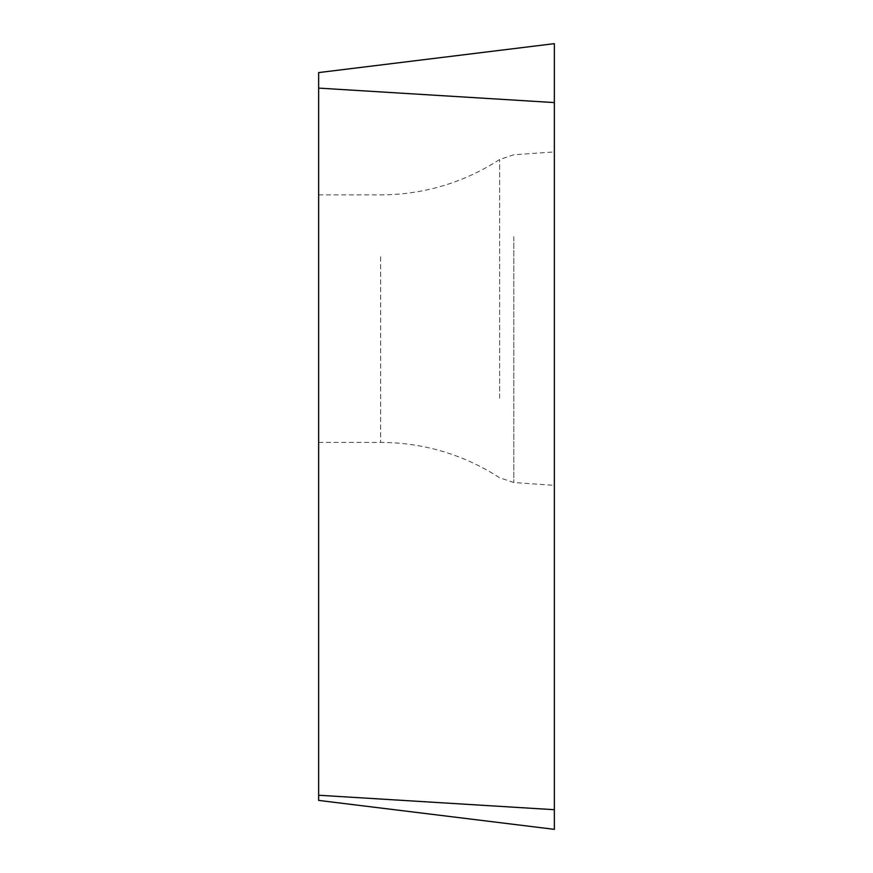 <?xml version="1.0" encoding="UTF-8"?>
<svg xmlns="http://www.w3.org/2000/svg" width="873" height="873" viewBox="0 0 873 873"><rect width="100%" height="100%" fill="white"/><g stroke="black" fill="none" stroke-linecap="round" stroke-linejoin="round"><path stroke-width="0.65" stroke-dasharray="4.37 3.27" d="M318.645 256.782L318.645 442.382L318.645 256.782M554.355 829.35L554.355 43.65L318.645 72.59L318.645 800.41M554.355 235.284L554.355 485.366L554.355 235.284M318.645 795.238L554.355 809.708L554.355 43.65M318.645 88.108L554.355 102.578M513.815 236.703L513.815 482.529L513.815 236.703M499.651 398.208L499.651 159.519L499.651 398.208M380.639 256.782L380.639 442.382L380.639 256.782M318.645 442.382L380.639 442.382C423.743 442.644 463.421 454.44 499.651 477.771L513.815 482.529L554.355 485.366M318.645 194.908L380.639 194.908C423.743 194.646 463.421 182.85 499.651 159.519L513.815 154.761L554.355 151.924"/><path stroke-width="1.31" d="M318.645 795.238L318.645 72.59L554.355 43.65L554.355 829.35L318.645 800.41L318.645 795.238L554.355 809.708L554.355 829.35L554.355 102.578L318.645 88.108M554.355 43.65L554.355 102.578"/></g></svg>
